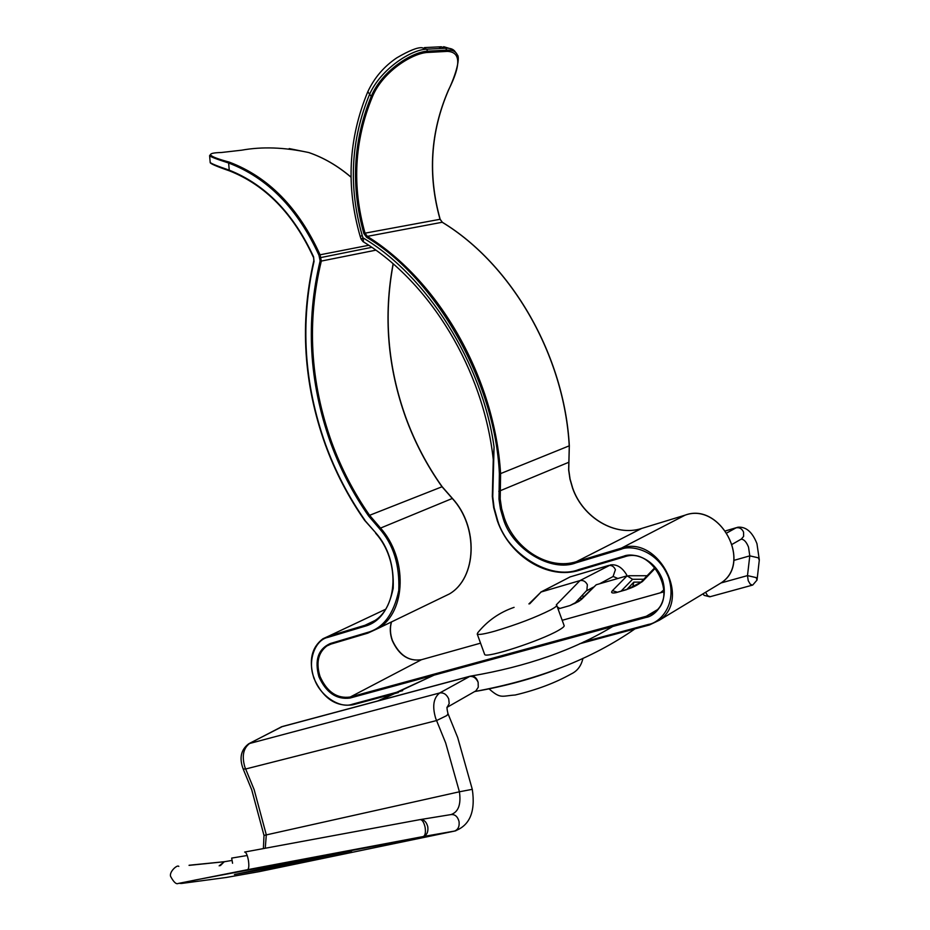 <?xml version="1.0" encoding="UTF-8"?>
<svg xmlns="http://www.w3.org/2000/svg" width="930" height="930" viewBox="0 0 930 930"><rect width="100%" height="100%" fill="white"/><g stroke="black" fill="none" stroke-linecap="round" stroke-linejoin="round"><path stroke-width="1.4" d="M224.211 861.761L232.082 860.424L224.223 861.75L220.364 865.621M226.164 877.49L259.261 871.631L454.224 831.153L195.742 879.931C182.187 882.791 177.758 883.93 182.454 883.337L226.409 877.455M189.127 865.237L224.432 861.703L219.155 865.853M178.816 866.411C177.432 864.284 168.911 871.887 170.643 876.479C173.736 882.198 176.258 884.523 178.211 883.454L247.694 869.655C248.915 868.643 249.147 865.505 248.391 860.238C247.345 854.914 246.101 852.194 244.648 852.054L420.069 819.609C423.836 819.353 426.417 821.736 427.788 826.77C428.381 831.722 426.975 834.966 423.592 836.477L247.613 869.678M420.069 819.609C422.232 819.644 423.906 822.19 425.103 827.247C425.847 832.257 425.277 835.349 423.394 836.523L423.58 836.477M608.813 565.405L570.137 576.902L541.086 592.003L580.006 580.587L610.487 564.917C617.043 564.045 622.612 567.66 627.204 575.786M324.221 855.786L234.43 874.514L262.307 869.573L351.645 850.973L324.221 855.786M232.558 863.249L231.686 858.088L247.206 855.495M655.452 568.032L642.386 581.599L626.436 589.69L615.8 592.724C611.812 593.41 610.696 592.724 612.44 590.666L627.087 575.821L596.235 584.761L581.297 599.571L570.137 605.477M262.167 868.725L262.307 869.573M529.705 603.814L541.086 592.003L528.914 603.919M447.225 707.242L475.916 690.839L478.264 687.224L478.136 682.306C476.114 677.889 473.149 675.947 469.255 676.505L281.476 726.83L250.077 743.128C243.404 747.86 241.649 755.788 244.811 766.936L254.146 789.651L266.306 834.838L265.259 848.241M721.041 582.947L747.488 575.612L756.171 577.6L757.043 580.053L752.719 585.063M574.601 603.558L586.888 590.306L587.353 584.691C585.609 581.413 583.157 580.041 580.006 580.587L556.314 604.814M559.895 608.441L557.326 606.953M642.386 581.599L640.247 582.901C637.038 585.365 632.772 587.458 627.459 589.202L626.436 589.69M612.44 590.666L617.16 592.131M627.087 575.821L632.563 579.285L621.252 590.969M626.983 589.329L633.818 582.134L632.691 587.249M581.297 599.571L574.403 603.651L579.774 600.768M580.122 600.187L596.235 584.761M484.518 654.092L484.658 654.464C485.588 658.707 540.621 640.817 558.395 630.412C562.917 627.855 564.801 626.169 564.033 625.355L556.768 605.418M514.081 607.348C499.561 612.347 487.46 620.798 477.776 632.726L477.241 634.074C478.508 635.039 484.425 634.051 495.027 631.098C517.138 624.483 535.761 617.369 550.874 609.778C555.419 607.302 557.337 605.697 556.617 604.988M366.525 237.231L367.327 236.371L365.037 233.163L363.863 233.5L366.525 237.231C436.135 278.57 495.237 382.242 499.375 473.649L498.98 499.154L500.456 509.036L503.258 518.696C511.849 548.677 551.118 572.915 576.263 562.743L621.275 549.212C630.703 544.899 657.312 549.572 668.531 577.216C677.714 605.442 659.219 622.995 648.698 624.356L583.715 641.874M360.212 236.487L361.084 239.138L362.991 237.871L363.514 241.916M442.041 486.762L369.582 515.301L368.617 515.999L379.394 528.554C393.367 544.329 399.819 564.952 398.772 590.434C393.716 614.288 383.148 628.343 367.071 632.586L330.231 643.548C318.13 649.105 314.363 660.207 318.944 676.831C326.163 692.699 336.521 699.779 350.029 698.046L350.215 697.023L646.257 616.276L656.812 610.022M569.3 445.702L568.637 469.917L569.962 479.09L572.555 488.099C582.773 517.719 615.207 537.122 641.688 528.438L685.119 515.15L621.38 548.13C657.801 534.68 691.943 599.118 659.323 620.229L649.431 624.972L648.698 624.356M428.16 52.429L447.26 51.383C460.862 51.836 461.234 64.809 448.341 90.326L448.469 90.268C459.455 66.658 459.106 55.695 457.351 54.998C455.967 51.499 452.619 49.871 447.284 50.127L428.195 51.15C412.897 51.371 381.87 70.506 371.233 96.395L372.395 96.801C382.718 71.377 413.129 52.673 428.16 52.429L426.696 49.209L422.022 47.732C417.524 47.256 409.119 50.627 396.808 57.823C384.02 66.46 374.36 77.748 367.827 91.675L369.617 94.256C380.719 69.169 411.281 49.418 426.696 49.209L445.807 48.221C450.666 47.988 453.91 49.36 455.549 52.313M493.423 457.049L494.063 447.063C482.519 363.13 426.521 275.117 362.991 237.871L362.223 235.523C348.308 186.953 350.773 139.86 369.617 94.256L371.233 96.395C353.121 140.639 350.656 186.337 363.863 233.5M402.678 690.653L352.272 704.242C339.671 709.113 319.037 694.838 314.177 678.191C307.167 662.148 314.549 639.91 327.976 637.352L364.793 626.297C379.219 622.437 388.682 609.801 393.181 588.388C394.122 565.533 388.322 547.026 375.801 532.878L364.851 520.382M621.275 549.212L621.38 548.13L576.391 561.662C548.991 570.52 515.243 549.642 504.42 518.254L501.654 508.733L500.201 499.026L500.596 473.603L499.375 473.649L500.596 473.498C494.667 378.033 439.402 281.244 367.327 236.371L442.203 222.258C511.698 264.387 564.231 355.434 569.218 445.749L569.207 445.586M351.029 177.119C337.811 165.866 323.768 157.681 308.876 152.567L308.702 152.532C284.371 147.289 262.039 146.51 241.695 150.183L221.352 152.508C204.763 152.927 207.413 156.135 229.292 162.134L228.629 163.017C267.538 177.804 297.647 208.541 318.955 255.239L320.141 260.842C305.575 321.489 309.027 382.044 330.499 442.494C340.089 468.778 352.796 493.284 368.617 515.999M210.587 154.427L209.599 155.659C210.029 156.612 216.376 159.077 228.629 163.017L229.245 170.155C217.016 165.993 210.657 163.389 210.192 162.355C209.517 163.355 215.934 166.191 229.431 170.853L229.245 170.155C265.434 184.57 293.543 213.458 313.584 256.831L314.026 261.493C300.099 322.698 303.947 383.66 325.535 444.389C335.404 471.452 348.494 496.667 364.804 520.033L364.595 520.323C348.25 496.899 335.125 471.626 325.244 444.517C303.54 383.648 299.693 322.536 313.701 261.179L314.026 261.493M617.857 578.495L613.196 576.461M613.044 576.542L615.428 569.695C613.893 566.393 611.591 565.022 608.511 565.556L570.137 576.902L540.737 592.119M705.591 592.282L707.614 595.758L710.183 596.7M733.782 560.418L749.789 555.861L747.488 575.612L748.22 580.68L750.196 584.087L752.347 585.156L709.788 596.804L704.15 595.363L702.929 593.886M757.09 579.681L759.275 560.29L758.415 557.837L749.789 555.861L748.522 547.131C746.418 541.911 743.977 539.272 741.222 539.214L743.616 536.401L743.558 532.1C741.931 528.647 739.431 527.217 736.06 527.833L737.909 527.217C745.988 526.52 752.323 531.972 756.915 543.573M732.34 544.213L741.036 539.237M243.172 768.982C239.068 757.996 240.963 749.568 248.856 743.686L439.716 692.966C433.473 697.826 432.125 706.265 435.67 718.309L436.577 720.552L245.66 768.994L243.172 768.982L251.728 789.814L263.992 835.419L459.408 791.79L445.679 742.965L436.577 720.552L446.9 715.519L447.993 713.67C446.923 709.299 446.737 707.021 447.423 706.823L446.935 707.404M420.546 819.539L451.027 814.575C455.002 814.238 457.665 816.552 459.036 821.504C459.629 826.421 458.13 829.607 454.549 831.071L455.909 830.757M582.622 595.037L583.25 597.211M558.314 668.763C532.937 678.668 505.048 686.27 474.66 691.56M451.027 814.575C458.409 812.018 461.21 804.427 459.408 791.79L472.289 789.326C475.637 811.785 469.72 825.701 454.549 831.071L423.592 836.477M447.249 707.16L449.19 703.603L448.737 698.953C446.667 694.419 443.656 692.42 439.716 692.966L470.185 676.18C474.021 675.645 476.672 677.691 478.136 682.306M471.231 676.017C526.357 666.659 573.508 650.151 612.672 626.518M660.416 592.794L663.927 589.806M249.693 743.256L282.453 726.493L469.615 676.331M434.101 675.145L377.638 700.988M569.811 605.593L559.814 608.464L569.486 605.709M725.772 530.879L736.06 527.833L727.097 532.82M633.818 582.134L641.061 582.099M643.886 579.262L632.563 579.285M179.56 883.361L182.454 883.337M626.96 589.341L615.8 592.724M391.414 621.972C389.682 627.82 389.961 633.993 392.239 640.479C398.889 655.22 408.63 661.625 421.476 659.707L480.543 643.165L421.476 659.707L350.215 697.023C337.055 698.849 326.988 691.978 320.013 676.424C315.863 662.892 318.13 652.755 326.814 646.001L330.894 644.118L330.231 643.548M367.745 633.167L378.324 628.296L367.745 633.167L330.894 644.118L367.745 633.167L367.071 632.586M393.111 263.829C383.381 315.7 387.566 366.908 405.678 417.477C414.722 442.262 426.812 465.314 441.924 486.646L452.247 498.422C478.671 527.019 476.776 577.937 449.423 593.933L440.518 598.234M568.521 462.384L498.794 491.331M448.341 90.326C430.416 131.921 427.637 174.898 440.006 219.236L442.378 222.305C511.837 264.434 564.336 355.423 569.323 445.656L568.742 469.813L570.067 479.02L572.671 488.029C582.831 517.731 615.579 537.122 641.688 528.438L685.119 515.15C720.239 502.072 752.579 562.557 721.099 582.901L716.739 585.54M372.395 96.801C354.295 140.79 351.842 186.256 365.037 233.163L440.029 219.294M350.029 698.046L646.152 617.392C654.732 616.253 669.728 601.942 662.265 579.006C653.151 556.547 631.517 552.676 623.809 556.175L578.762 569.579C550.734 580.808 507.175 553.803 497.655 520.521L494.086 507.617L492.749 496.643L494.063 447.063M452.387 498.573L452.422 498.422C478.869 526.973 476.799 578.076 449.423 593.933L378.324 628.296C406.329 611.847 407.805 558.233 380.324 527.822L369.582 515.301C353.819 492.679 341.159 468.278 331.615 442.087C310.155 381.846 306.726 321.501 321.315 261.074L320.141 260.842M313.863 261.074L313.584 256.831M352.272 704.242L352.923 704.801C335.963 707.16 322.954 698.302 313.898 678.237C308.562 660.544 311.562 647.385 322.896 638.771L328.185 636.353L327.976 637.352M493.226 459.257C483.565 369.966 430.206 282.29 363.002 241.602L361.061 239.08L362.991 237.871M579.413 570.241C548.072 580.157 509.756 556.279 497.434 520.591M318.955 255.239L320.071 254.797L321.315 261.074L375.825 250.17M663.95 591.817L562.197 620.298L663.95 591.806M578.762 569.579L579.413 570.23L624.553 556.814C652.825 546.538 679.051 596.421 653.767 612.672L646.257 616.276L646.152 617.392M398.342 692.571L352.923 704.801L398.389 692.559M579.681 643.746L649.303 625.007L659.323 620.229L721.099 582.901C752.8 562.952 720.099 501.735 685.189 515.127L685.119 515.15M653.767 612.672C679.121 597.479 652.163 545.887 624.472 556.838L623.809 556.175M624.46 556.838L579.413 570.23C548.154 580.25 509.547 556.349 497.283 520.626L493.667 507.582L492.319 496.515L493.412 453.422M375.836 533.216L375.639 533.216C399.865 559.976 398.133 607.29 373.953 621.135L364.978 625.286L328.185 636.353L385.52 609.313M442.308 222.258L440.146 219.236C427.777 174.852 430.544 131.862 448.469 90.268L448.434 90.105M452.422 498.422L379.394 528.554M308.702 152.532C323.652 157.658 337.764 165.889 351.04 177.223M367.734 91.884C348.401 138.663 345.89 186.86 360.201 236.464L362.223 235.523M371.791 247.334L319.955 257.738M368.745 245.288L320.071 254.797C298.693 207.797 268.433 176.909 229.292 162.134M229.64 170.911L229.431 170.853C265.41 185.093 293.369 213.83 313.305 257.075L313.491 257.087M364.595 520.323L375.801 532.878M374.651 620.67L364.978 625.286L364.793 626.297M641.688 528.438L576.391 561.662L576.263 562.743M569.218 445.842L500.596 473.603L569.218 445.842M439.46 48.035L441.18 46.767L445.807 48.221L447.26 51.383M613.102 576.507L599.606 583.784M457.665 737.49L448.062 713.822M570.543 576.716L569.846 577.007M189.046 865.377L224.223 861.75M725.737 530.821L736.339 527.682M580.518 597.327L580.959 599.385M384.183 698.453L433.729 675.25M263.992 835.419L263.399 848.59M457.7 737.583L472.277 789.314M756.95 543.666L759.322 559.907M634.958 628.878C592.015 658.835 538.61 679.714 474.73 691.513M281.755 726.702L281.116 726.946M593.305 587.179L586.307 590.957M558.058 608.941L559.279 608.615M655.011 567.509L640.584 582.564M628.61 575.728L647.327 575.74M570.113 605.488L578.623 601.524M484.658 654.464L477.241 634.074M582.959 658.301C581.273 665.822 577.379 671.03 571.253 673.925C555.268 682.899 536.575 689.932 515.174 695.012C501.712 695.896 500.828 699.232 489.029 688.839M391.518 621.914C389.821 627.738 390.112 633.9 392.379 640.386C399.272 655.243 408.979 661.683 421.499 659.696M452.41 498.399L442.087 486.623C426.963 465.291 414.873 442.227 405.817 417.43C387.729 366.908 383.532 315.747 393.216 263.922M579.646 643.769L649.326 625.007M443.691 46.686L452.515 49.36M424.429 47.604L441.18 46.767M308.748 152.532L289.184 148.579M209.599 155.659L210.192 162.355"/></g></svg>
